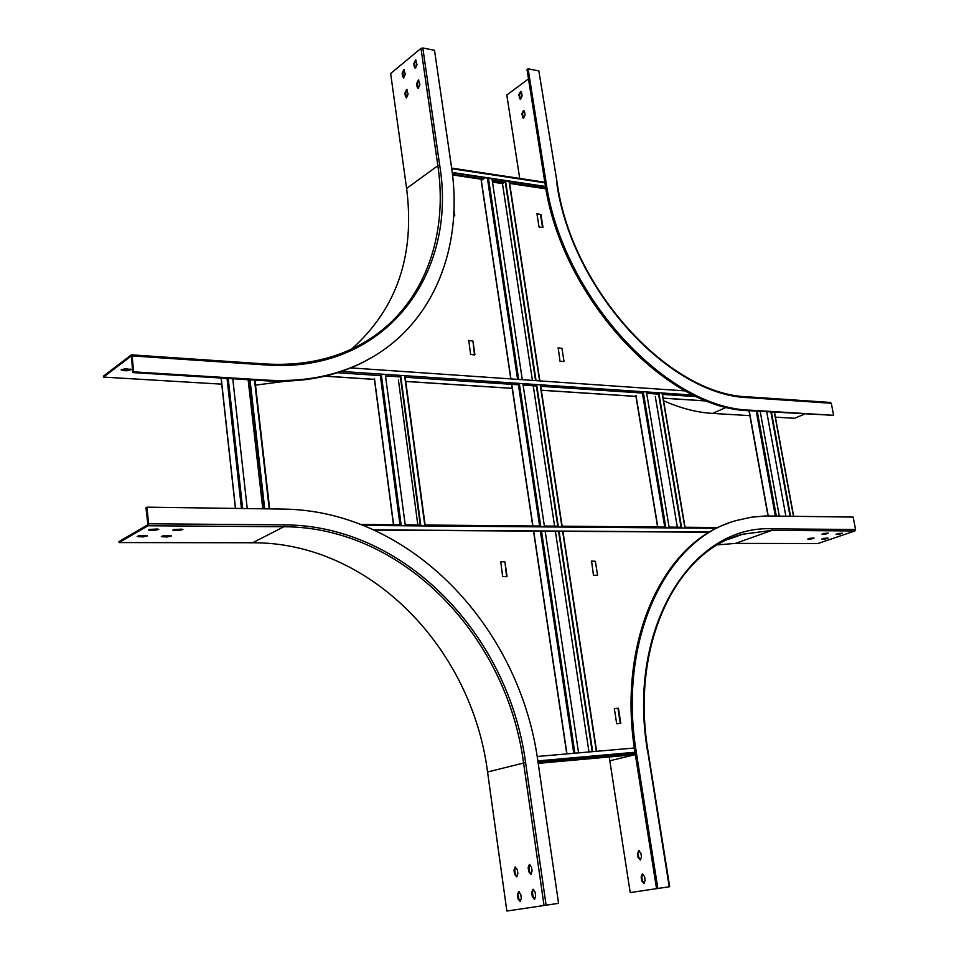 <?xml version="1.0" encoding="UTF-8"?>
<svg xmlns="http://www.w3.org/2000/svg" width="959" height="959" viewBox="0 0 959 959"><rect width="100%" height="100%" fill="white"/><g stroke="black" fill="none" stroke-linecap="round" stroke-linejoin="round"><path stroke-width="1.44" d="M561.974 348.465L564.036 361.579L560.02 361.267L558.198 347.805L561.974 348.465L564.036 361.579M561.542 348.704L561.638 348.093M557.958 348.057L561.195 348.333M536.992 214.037L540.492 214.528L542.53 227.487M474.909 354.65L472.943 341.068L468.759 340.397L470.593 354.315L474.489 354.974M474.489 354.89L472.943 341.068M472.583 340.685L472.511 341.308M472.164 340.924L468.615 340.637M454.338 215.775L453.883 212.634M540.912 214.253L543.01 227.559L539.03 227.019L536.944 213.701L540.492 214.528M453.715 215.691L454.794 215.835L453.979 210.177M452.228 172.464L545.539 186.466M452.264 172.824L545.599 186.825M685.445 390.924L350.826 367.896M403.907 77.907L402.852 73.328L404.254 69.695M415.619 68.353L414.552 63.738L415.99 60.057M418.484 88.396L417.393 83.745L418.831 80.076M406.712 97.806L405.645 93.179L407.036 89.559M402.588 76.492L402.133 73.196L403.847 69.528L405.297 74.275L403.583 77.955L402.588 76.492L403.319 76.624M414.288 66.926L413.82 63.606L415.571 59.878L417.045 64.673L415.295 68.389L414.288 66.926L415.019 67.07M351.641 349.04C396.798 308.798 415.115 255.262 406.604 188.443L390.649 73.495L421.001 48.37L422.823 47.986L434.511 50.3L451.509 167.13C463.868 248.92 432.509 327.175 363.964 361.723C335.914 375.952 303.811 382.114 267.657 380.184L133.661 371.852L132.09 355.909L265.895 364.971L265.008 364.024M417.141 86.957L416.662 83.601L418.412 79.909L419.91 84.728L418.16 88.432L417.141 86.957L417.872 87.089M405.381 96.368L404.914 93.047L406.628 89.391L408.102 94.186L406.4 97.842L405.381 96.368L406.113 96.499M132.09 355.909L131.287 354.914L103.416 376.144L103.512 377.103L131.455 355.885L132.702 372.572L133.661 371.852M286.297 381.167L255.502 385.122M103.512 377.103L221.757 384.151M122.944 370.546L126.924 370.797L131.215 369.611L125.437 368.676L121.134 369.85L122.944 370.546L122.848 369.575L121.553 369.335M132.15 361.327L132.222 362.094M130.712 369.155L122.848 369.575M374.657 355.789L362.886 362.382C334.847 376.611 302.768 382.773 266.626 380.855L132.702 372.572M262.79 508.797L248.129 379.704M247.242 508.57L232.761 378.757M249.604 379.8L264.288 508.809M250.023 379.824L264.72 508.821M677.318 527.162L655.345 396.774M669.19 527.738L646.546 392.531M658.569 394.125L681.058 527.198M658.929 393.358L681.669 527.846M785.853 516.134L766.721 411.771M779.271 516.038L760.187 411.375M770.892 412.034L790.036 516.194M771.408 412.058L790.552 516.194M726.67 407.155L712.585 413.413L749.866 415.631M775.411 417.153L794.543 418.292L804.505 414.108M528.097 68.796L545.935 181.503C561.59 295.923 667.152 409.061 751.161 410.212L749.95 410.74C665.966 409.613 560.452 296.571 544.832 182.234L527.03 69.599L528.097 68.796L538.838 70.918L557.263 183.445L538.838 70.918M751.161 410.212L833.611 415.331L749.95 410.74M830.23 402.504L831.285 403.271L833.611 415.331M712.585 413.413C696.725 412.454 680.387 408.222 663.58 400.718M528.493 78.914L506.808 95.013L519.718 178.422M521.768 113.905L523.326 118.508L525.1 115.044L524.609 111.867L523.542 110.441L521.768 113.905L522.439 114.025L523.926 110.585M518.795 94.917L520.329 99.472L522.116 95.996L521.624 92.843L520.581 91.441L518.795 94.917L519.466 95.037L520.965 91.585M523.614 118.496L522.439 114.025M520.617 99.46L519.466 95.037M532.425 380.387L502.468 183.589L505.213 181.719M588.982 751.964L555.381 531.25M554.602 526.119L533.24 385.77M485.194 177.763L481.322 180.448L510.955 378.913M492.494 182.102L502.468 183.589M578.589 752.875L545.156 531.178M544.508 526.899L522.895 383.636M522.307 379.692L491.991 178.782M505.057 180.748L535.566 380.615M536.381 385.986L557.778 526.155M558.558 531.262L592.194 751.688M505.537 180.819L536.045 380.639M536.644 384.559L558.39 527.006M559.037 531.262L592.686 751.64M417.848 524.957L398.417 379.98M400.394 376.923L420.282 524.981M400.73 376.06L420.845 525.7M405.309 525.58L385.386 375.029M506.568 576.755L502.636 576.419L500.742 561.602L504.949 561.95L507.035 576.371M504.949 561.95L506.592 576.539M500.574 561.77L504.134 561.758M597.553 575.256L595.383 561.375L591.547 561.027L593.477 575.304L597.553 575.256L595.383 561.375M594.568 561.183L591.319 561.207M620.305 723.446L617.944 708.353L614.323 708.605M620.797 723.41L618.423 708.221L614.311 708.509L616.685 723.721L620.797 723.41M634.355 748.008L537.172 756.495M373.83 529.883L709.816 532.041M374.286 530.099L709.516 532.221M146.367 535.458L138.228 535.853M157.684 528.996L149.412 529.404M147.938 524.705L118.964 541.559L119.06 542.578L148.034 525.748L148.573 523.782L146.943 507.167L145.948 507.767L147.938 524.705M181.838 529.14L173.723 529.548M170.354 535.554L162.371 535.949M143.071 536.92L137.209 536.477L145.672 535.434L147.482 535.865L143.071 536.92L142.975 535.901M154.315 530.483L148.417 530.015L156.976 528.96L158.786 529.404L154.315 530.483L154.207 529.452M146.943 507.167L282.641 509.073C409.553 510.224 519.55 625.616 537.927 761.434L558.57 903.33L506.843 911.05L487.556 771.995C471.648 647.433 369.515 542.171 252.613 542.758L119.06 542.578M178.494 530.627L172.728 530.171L181.191 529.116L182.941 529.548L178.494 530.627L178.386 529.608M167.082 537.004L161.34 536.572L169.731 535.53L171.481 535.949L167.082 537.004L166.986 535.997M516.949 876.694L515.343 874.14L514.767 870.053L515.666 867.02M520.437 901.352L518.795 898.751L518.22 894.639L519.107 891.63M531.178 874.236L529.524 871.659L528.936 867.523L529.859 864.455M534.75 899.146L533.06 896.509L532.473 892.361L533.372 889.317M517.848 873.661L517.273 869.561L515.187 867.008L513.988 870.149L514.563 874.236L516.661 876.814L517.848 873.661M521.324 898.343L520.737 894.22L518.615 891.618L517.44 894.747L518.016 898.859L520.15 901.472L521.324 898.343M532.089 871.168L531.502 867.032L529.38 864.443L528.157 867.631L528.745 871.755L530.878 874.356L532.089 871.168M535.649 896.102L535.062 891.93L532.892 889.305L531.694 892.469L532.281 896.629L534.463 899.266L535.649 896.102M645.155 880.362L644.544 876.454L642.338 874.009L641.127 876.994L641.739 880.889L643.957 883.335L645.155 880.362M635.361 754.613L538.215 763.376L635.361 754.613L609.816 760.775L630.219 892.589L656.555 888.657M641.487 856.986L640.876 853.102L638.706 850.705L637.483 853.702L638.095 857.574L640.264 859.983L641.487 856.986M642.782 873.997L641.823 876.898L642.434 880.782L644.208 883.251M639.162 850.693L638.179 853.606L638.79 857.478L640.516 859.899M669.346 886.751L657.862 888.478L636.356 752.635C617.284 638.286 666.984 537.987 737.099 520.341L751.149 517.237L765.486 515.942L853.162 517.081L855.548 529.5L772.654 528.829L772.007 530.351L735.457 543.405L817.931 543.525L854.913 530.974L855.548 529.5M717.716 544.844L735.457 543.405M609.816 760.775L609.253 756.963M813.244 538.047L809.156 538.407M827.185 538.107L823.158 538.455M827.485 533.156L823.301 533.528M841.451 533.252L837.339 533.612M814.083 538.059L807.778 539.018L810.799 539.186L814.083 538.059M828.049 538.107L821.779 539.066L824.764 539.234L828.049 538.107M828.312 533.168L821.947 534.139L824.98 534.319L828.312 533.168M842.302 533.252L835.972 534.223L838.957 534.391L842.302 533.252M636.356 752.635L635.098 752.947L656.555 888.669L657.862 888.478M635.098 752.947C616.829 642.974 662.142 545.048 728.636 523.158M452.516 174.922L482.785 179.429M492.303 180.855L503.943 182.582M509.625 183.433L545.971 188.851M707.071 400.982L663.137 398.117M636.129 396.367L541.308 390.205M512.202 388.311L405.729 381.382M374.442 379.356L325.053 376.144M696.917 396.678L662.501 394.389M659.061 394.161L646.69 393.334M643.429 393.118L540.708 386.273M536.86 386.009L523.123 385.098M519.502 384.859L404.818 377.211M400.85 376.947L385.506 375.928M381.466 375.664L337.448 372.727M545.875 188.348L509.553 182.929M504.542 182.174L492.231 180.34M483.384 179.021L452.456 174.394M451.725 168.7L544.928 182.821M693.573 395.108L341.404 371.433M406.604 188.443L437.855 165.703L421.001 48.37M265.511 364.06C300.239 366.026 330.987 360.021 357.743 346.031C420.306 313.569 449.136 241.416 437.855 165.703L439.702 165.332L422.823 47.986M439.702 165.332C457.827 274.586 385.098 373.77 265.895 364.971M267.657 380.184L266.626 380.855M126.924 370.797L126.828 369.826M414.552 63.738L413.82 63.606M417.393 83.745L416.662 83.601M402.852 73.328L402.133 73.196M405.645 93.179L404.914 93.047M269.551 508.893L254.818 380.124M227.043 378.397L241.452 508.498M221.181 378.038L235.518 508.414M228.218 378.469L242.639 508.51M269.239 508.881L254.495 380.1M642.398 393.046L664.755 527.054M635.985 395.516L657.802 526.994M643.297 392.303L665.906 527.714M684.906 527.87L662.142 393.574M756.243 411.123L775.316 515.99M749.183 410.692L768.219 515.906M757.238 411.183L776.311 516.002M793.477 516.242L774.309 412.238M747.852 396.894L748.895 397.697L831.285 403.271M748.895 397.697C669.957 396.043 571.588 290.133 556.771 183.145M545.935 181.503L544.832 182.234L451.641 168.089M519.287 98.07L519.958 98.19M522.271 117.082L522.931 117.202M487.376 178.098L517.608 379.368M518.423 384.787L539.641 526M540.408 531.154L573.782 753.294M511.77 384.343L532.916 525.94M533.683 531.106L566.949 753.894M488.443 178.254L518.687 379.452M519.287 383.384L540.852 526.863M541.499 531.154L574.885 753.199M596.342 751.329L562.633 531.286M561.986 527.042L540.205 384.799M539.605 380.891L509.037 181.335M380.339 375.58L399.987 524.813M374.454 378.409L393.586 524.753M424.969 525.017L405.022 377.235M424.861 525.736L404.698 376.324M381.346 374.765L401.222 525.544M361.063 524.513L401.126 524.861M420.749 524.981L405.213 524.849L420.749 525.029M424.765 525.053L540.732 526.035L424.765 525.017M544.376 526.071L558.27 526.191M562.142 526.227L665.81 527.102L561.854 526.179M669.082 527.126L681.573 527.234L669.082 527.09M685.038 527.258L718.255 527.546M635.182 753.51L538.047 762.225M634.978 752.252L537.855 760.907M363.365 525.424L716.721 528.301M252.613 542.758L283.912 526.743L148.034 525.748M546.103 905.2L525.58 762.537L487.556 771.995M544.041 905.5L523.566 762.861C506.604 635.194 402.66 526.911 283.912 526.743L284.475 524.885L148.573 523.782M284.475 524.885C403.967 525.148 508.474 634.103 525.58 762.537M533.06 896.509L532.281 896.629M532.473 892.361L531.694 892.469M529.524 871.659L528.745 871.755M528.936 867.523L528.157 867.631M518.795 898.751L518.016 898.859M518.22 894.639L517.44 894.747M515.343 874.14L514.563 874.236M514.767 870.053L513.988 870.149M150.143 529.428L150.239 530.459M174.394 529.584L174.49 530.603M138.935 535.889L139.031 536.908M163.018 535.973L163.114 536.992M647.769 751.748L669.202 886.775M647.601 751.628C626.263 626.503 692.842 524.321 772.654 528.829M854.913 530.974L772.007 530.351L742.626 534.247L728.133 539.473M838.801 533.612L838.957 534.391M728.384 539.366L742.626 534.247C676.778 550.106 630.003 644.376 648.092 751.64L669.682 886.703M824.824 533.528L824.98 534.319M824.62 538.455L824.764 539.234M810.655 538.407L810.799 539.186M641.739 880.889L642.434 880.782M641.127 876.994L641.823 876.898M638.095 857.574L638.79 857.478M637.483 853.702L638.179 853.606M324.813 376.192L374.442 379.416M405.741 381.454L512.214 388.371M541.32 390.265L635.949 396.415M663.149 398.189L707.263 401.054M357.743 346.031C330.939 360.033 300.095 366.002 265.235 363.952L131.563 354.842M363.964 361.723L362.886 362.382M235.411 508.414L221.073 378.038M254.926 380.124L269.671 508.893M657.622 526.994L635.829 395.671M662.381 393.669L685.026 527.234M768.003 515.906L748.967 410.668M774.5 412.25L793.668 516.242M748.188 396.846L830.494 402.444M748.104 396.834C669.969 395.228 571.972 289.834 557.263 183.445M566.781 753.906L533.516 531.106M532.748 525.94L511.603 384.331M510.799 378.901L481.202 180.64M509.313 181.383L539.881 380.903M540.48 384.811L562.274 527.042M562.921 531.298L596.63 751.305M393.454 524.753L374.334 378.553M405.07 376.467L425.113 525.029M718.315 527.51L684.798 527.222M558.258 526.155L544.376 526.035M401.126 524.825L360.968 524.477"/></g></svg>
